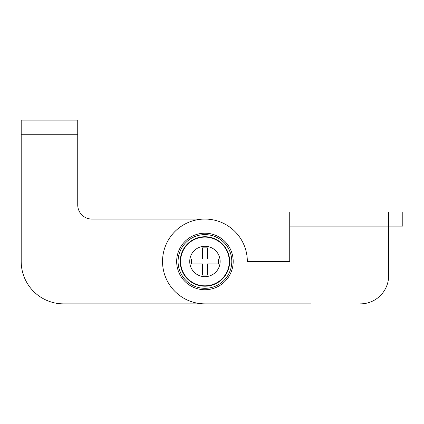 <?xml version="1.0" encoding="UTF-8"?>
<svg xmlns="http://www.w3.org/2000/svg" width="424" height="424" viewBox="0 0 424 424"><rect width="100%" height="100%" fill="white"/><g stroke="black" fill="none" stroke-linecap="round" stroke-linejoin="round"><path stroke-width="0.64" d="M289.735 303.865L63.6 303.865A42.4 42.4 0 0 1 21.2 261.465L21.2 134.265L77.735 134.265L77.735 204.935A14.135 14.135 0 0 0 91.865 219.065L204.935 219.065A42.4 42.4 0 0 1 247.335 261.465A42.4 42.4 0 0 0 204.935 219.065A42.4 42.4 0 0 0 162.535 261.465A42.4 42.4 0 0 0 204.935 303.865L310.935 303.865M360.4 303.865A28.265 28.265 0 0 0 388.665 275.6L388.665 240.265M388.665 212L388.665 226.135L402.8 226.135L402.8 212L289.735 212L289.735 261.465L247.335 261.465L289.735 261.465L289.735 240.265M388.665 275.6L388.665 226.135L289.735 226.135M77.735 134.265L77.735 120.135L21.2 120.135L21.2 134.265M176.665 261.465A28.265 28.265 0 0 0 219.065 285.946A28.265 28.265 0 0 0 219.065 236.989A28.265 28.265 0 0 0 176.665 261.465M178.08 261.465A26.855 26.855 0 0 0 218.36 284.721A26.855 26.855 0 0 0 218.36 238.209A26.855 26.855 0 0 0 178.08 261.465M180.2 261.465A24.735 24.735 0 0 0 217.3 282.887A24.735 24.735 0 0 0 217.3 240.048A24.735 24.735 0 0 0 180.2 261.465M207.405 275.07L202.46 275.07L202.46 263.94L191.33 263.94L191.33 258.995L202.46 258.995L202.46 247.865L207.405 247.865L207.405 258.995L218.535 258.995L218.535 263.94L207.405 263.94L207.405 275.07M180.582 261.465A24.354 24.354 0 0 0 217.109 282.559A24.354 24.354 0 0 0 217.109 240.376A24.354 24.354 0 0 0 180.582 261.465M189.729 261.465A15.2 15.2 0 0 0 212.535 274.63A15.2 15.2 0 0 0 212.535 248.3A15.2 15.2 0 0 0 189.729 261.465"/></g></svg>
